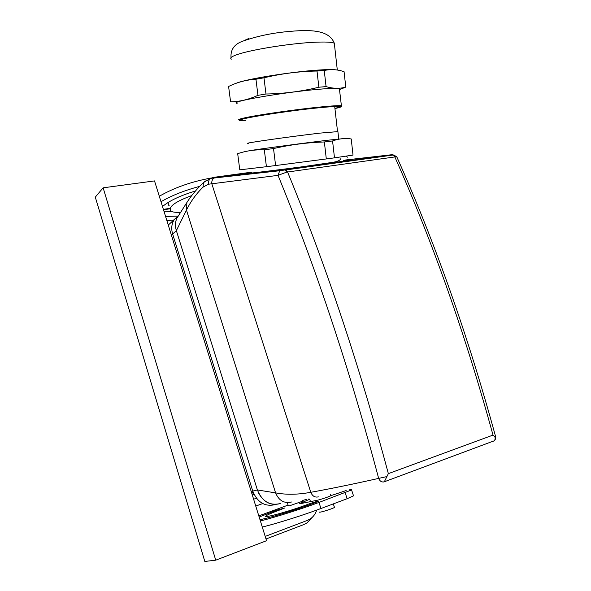<?xml version="1.0" encoding="UTF-8"?>
<svg xmlns="http://www.w3.org/2000/svg" width="591" height="591" viewBox="0 0 591 591"><rect width="100%" height="100%" fill="white"/><g stroke="black" fill="none" stroke-linecap="round" stroke-linejoin="round"><path stroke-width="0.89" d="M334.373 507.144L334.462 507.403C333.339 508.526 319.583 512.833 319.362 512.131L319.339 512.072M493.02 435.094L494.859 436.646C495.635 439.431 494.733 441.063 492.155 441.558L384.335 481.776L388.353 473.635L493.02 435.094C465.553 335.067 432.826 242.347 394.84 156.94L286.665 172.136L278.029 175.357L208.394 184.229L203.009 187.17C196.286 193.73 190.775 201.368 186.46 210.086L176.362 230.653L257.38 489.969C262.249 501.567 269.939 506.073 280.452 503.488M275.687 504.47L275.347 504.596C265.004 507.026 257.469 502.52 252.741 491.084L172.631 233.999C171.058 228.569 171.597 223.76 174.256 219.564L178.43 215.523L174.256 219.564C171.597 223.76 171.058 228.569 172.631 233.999L252.741 491.084L257.373 489.954L176.362 230.653C175.002 226.087 175.209 221.891 176.975 218.057L179.043 214.873M386.965 476.56L378.654 478.392C379.895 481.251 381.72 482.396 384.15 481.82L383.33 482.012M286.665 172.136L285.327 169.905L279.72 170.74L278.029 175.357C316.104 268.336 349.65 369.345 378.654 478.392C353.529 484.029 330.908 488.668 310.792 492.303C298.019 494.682 286.288 494.874 275.591 492.887L257.373 489.954M494.859 436.646L495.502 436.254C468.013 335.828 435.124 242.709 396.82 156.896L397.122 157.583M388.353 473.635C359.298 365.09 325.707 264.546 287.573 172.011L285.889 169.979L284.537 169.632L392.195 154.709L393.392 154.997L394.84 156.94L396.812 156.896L393.983 155.115L392.003 154.694L345.247 160.028M285.327 169.905L212.76 177.492L251.936 172.114M395.519 156.844L393.983 155.115M318.335 496.861C314.937 497.659 312.425 496.145 310.792 492.303L211.8 183.712C211.571 181.311 212.272 179.42 213.927 178.031L279.72 170.74L281.36 170.031M251.943 172.166L240.581 173.961L248.722 173.385C273.197 170.769 348.705 160.811 352.96 159.659L343.231 160.405M258.725 493.337C264.088 502.564 271.225 505.985 280.141 503.598M179.324 214.444L177.987 216.143C176.015 219.18 175.202 222.696 175.557 226.685M253.591 499.114L256.612 498.435M316.732 510.092C315.483 513.823 313.393 516.719 310.467 518.78L307.512 520.339L265.204 536.406M163.5 209.783L169.92 208.8M255.755 506.059L262.736 503.562M287.3 502.623L288.312 505.83L289.25 505.889L302.518 501.242M199.692 186.357C184.547 190.413 171.641 195.532 160.996 201.73M166.906 220.702L173.835 219.963M191.743 195.569C174.995 201.775 168.036 206.924 170.873 211.031C172.624 212.206 175.919 212.605 180.75 212.213M195.436 191.019C180.418 195.532 169.44 200.704 162.495 206.547M165.569 216.424L177.559 216.114M258.814 515.884L288.083 505.098M302.289 500.518L306.212 499.484M308.79 498.952L309.706 499.24L303.102 502.069L303.412 503.044M349.717 489.725C351.623 489.378 352.243 489.451 351.579 489.954L318.992 502.439C301.447 508.969 276.241 516.948 260.402 520.989M330.177 494.179L330.679 495.731L346.141 490.545M330.679 495.731C329.8 496.506 320.123 499.735 316.806 500.355L300.73 503.584L299.733 503.517L303.102 502.069M259.996 519.688C270.146 517.746 295.581 510.033 312.587 503.702L318.475 501.353C318.084 501.02 315.129 501.811 309.603 503.717L306.323 504.928C287.839 511.836 261.104 518.994 266.12 515.788C267.745 514.658 271.978 512.84 278.819 510.328L284.618 508.038L276.425 510.262L276.691 511.112M259.168 517.029L276.425 510.262M211.172 178.017C191.573 181.6 174.279 187.679 159.289 196.256M154.517 180.912L266.541 540.713L215.737 560.172L204.818 561.45L95.291 197.128L103.129 187.82L154.517 180.912M168.945 201.952C167.903 203.577 167.999 204.855 169.24 205.794M163.958 211.253L171.538 211.423M353.352 495.369L353.514 495.856L347.131 498.708L320.95 508.526C303.412 515.138 278.176 523.109 262.293 527.069M103.129 187.82L215.737 560.172M266.009 538.999L303.671 524.623L307.076 522.836L312.425 517.169M170.038 208.342L163.375 209.362M334.912 108.352C338.828 107.436 340.061 106.853 338.613 106.609C336.412 106.321 330 106.698 319.369 107.739C285.689 110.982 232.906 119.552 242.007 120.113L245.863 120.18M345.772 87.076C339.744 88.842 333.176 88.687 326.077 86.611L324.245 70.499C330.96 69.029 337.572 69.442 344.08 71.725L345.772 87.076L339.5 89.662L339.389 88.657C337.04 88.103 330.243 88.303 319 89.256C283.222 92.203 227.328 102.044 237.109 103.373M324.245 70.499L317.005 71.031L318.867 87.224L326.077 86.611M318.867 87.224C301.499 91.45 283.865 93.71 265.972 94.006L263.978 77.805C281.442 73.594 299.12 71.341 317.005 71.031M263.978 77.805L255.947 79.224L257.957 95.343L265.972 94.006M257.957 95.343C248.648 99.532 239.525 101.704 230.586 101.859L228.599 86.493C237.05 82.289 246.166 79.866 255.947 79.224M228.599 86.493L230.586 101.859M334.75 69.731C331.145 69.42 325.168 69.568 316.806 70.166C289.693 72.036 245.339 79.275 236.614 83.117M337.904 131.608L320.078 133.108C289.051 136.698 240.197 143.724 248.449 143.347M324.599 140.628L321.002 141.064C293.468 144.418 248.626 150.528 248.937 150.86M335.193 139.934L336.523 139.742M343.666 138.612L324.348 140.577M237.693 153.69C245.945 150.86 254.817 149.56 264.317 149.811L266.423 166.699L239.776 169.831L237.693 153.69M332.563 140.961L334.484 157.841L353.019 155.086L351.231 138.959C345.114 137.999 338.887 138.663 332.563 140.961L324.356 141.973C307.209 142.52 290.262 144.721 273.515 148.563L264.317 149.811M273.515 148.563L275.613 165.546L266.423 166.699M275.613 165.546L326.306 158.942L324.356 141.973M334.484 157.841L326.306 158.942M251.404 491.409L253.524 493.219M251.914 493.744L254.293 494.844M291.54 502.003C284.219 503.724 278.9 500.68 275.591 492.887L186.46 210.086L186.889 202.514L188.211 200.504M203.009 187.17L203.459 182.575L205.291 180.935M208.394 184.229C208.143 181.784 208.867 179.849 210.551 178.423L212.76 177.492M210.551 178.423L213.927 178.039L216.055 177.13M171.39 235.1L176.369 230.682M255.859 498.701L256.679 498.516M252.741 491.084L251.205 491.453M179.383 212.309L179.812 213.676M318.992 502.439L320.95 508.526M347.131 498.708L345.188 492.739M273.271 511.414L273.552 512.323M306.323 504.928L306.618 505.852M309.913 504.677L309.603 503.717M334.942 108.567C346.961 105.855 342.255 105.486 320.81 107.451C298.027 109.667 261.259 114.876 246.964 117.875C236.917 120.01 236.563 120.852 245.893 120.394M341.916 106.136L341.295 105.767C338.983 105.457 332.231 105.848 321.031 106.941C298.049 109.165 260.941 114.425 246.528 117.461C239.894 118.843 237.434 119.7 239.156 120.032M334.513 44.997L334.314 43.239C331.883 42.042 324.984 41.732 313.607 42.308C290.255 43.461 252.83 49.408 238.491 54.15C231.761 56.33 229.411 57.992 231.436 59.122L231.436 59.122M248.974 38.415L243.972 40.646M333.324 503.887L334.462 507.403M186.889 202.514L176.975 218.057M495.214 439.401C495.635 439.253 495.731 438.204 495.502 436.254M210.551 178.43L203.459 182.575C196.729 189.054 191.203 195.702 186.882 202.521L186.882 202.521M393.31 154.953L393.99 155.123M393.377 154.997L285.837 169.942M285.889 169.979L285.32 169.898M168.265 225.068L177.987 216.143M302.577 501.427L302.208 500.267M309.706 499.24L310.474 501.626M351.579 489.954L353.514 495.856M341.502 106.668L339.389 88.657M241.918 119.463L242.007 120.113M231.029 57.593C230.46 49.71 234.265 44.281 242.436 41.289C257.366 36.007 273.434 32.69 290.646 31.33C313.06 29.351 329.386 30.71 334.314 43.239L337.306 70.034M337.505 131.35L334.713 106.55M337.875 131.342L338.724 138.878M347.626 157.206L345.735 156.172M340.985 158.233C340.527 160.257 337.513 161.668 331.957 162.459L300.797 166.98M281.353 169.469L275.783 170.149"/></g></svg>
